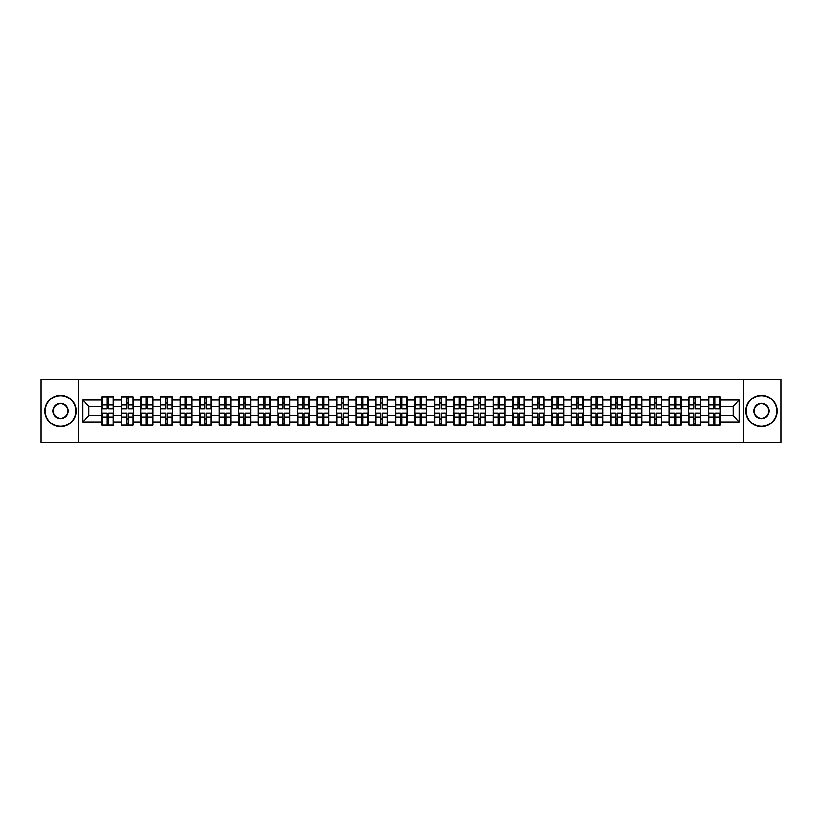 <?xml version="1.0" encoding="UTF-8"?>
<svg xmlns="http://www.w3.org/2000/svg" width="822" height="822" viewBox="0 0 822 822"><rect width="100%" height="100%" fill="white"/><g stroke="black" fill="none" stroke-linecap="round" stroke-linejoin="round"><path stroke-width="1.23" d="M743.52 442.359L780.9 442.359L780.9 379.641L743.52 379.641L743.52 442.359L78.48 442.359L78.48 379.641L41.1 379.641L41.1 442.359L78.48 442.359M743.52 379.641L78.48 379.641M733.111 415.644L733.111 406.356L720.257 406.356L720.257 415.644L733.111 415.644L739.379 421.912L739.379 400.088L720.257 400.088L720.257 396.831L708.338 396.831L708.338 406.356L700.683 406.356L700.683 415.644L708.338 415.644L708.338 406.356M739.379 421.912L720.257 421.912L720.257 425.169L708.338 425.169L708.338 421.912L700.683 421.912L700.683 425.169L688.774 425.169L688.774 421.912L681.119 421.912L681.119 425.169L669.2 425.169L669.2 421.912L661.556 421.912L661.556 425.169L649.637 425.169L649.637 421.912L641.982 421.912L641.982 425.169L630.063 425.169L630.063 421.912L622.418 421.912L622.418 425.169L610.499 425.169L610.499 421.912L602.845 421.912L602.845 425.169L590.936 425.169L590.936 421.912L583.281 421.912L583.281 425.169L571.362 425.169L571.362 421.912L563.717 421.912L563.717 425.169L551.798 425.169L551.798 421.912L544.143 421.912L544.143 425.169L532.235 425.169L532.235 421.912L524.58 421.912L524.58 425.169L512.661 425.169L512.661 421.912L505.016 421.912L505.016 425.169L493.097 425.169L493.097 421.912L485.442 421.912L485.442 425.169L473.523 425.169L473.523 421.912L465.879 421.912L465.879 425.169L453.96 425.169L453.96 421.912L446.305 421.912L446.305 425.169L434.396 425.169L434.396 421.912L426.741 421.912L426.741 425.169L414.822 425.169L414.822 421.912L407.178 421.912L407.178 425.169L395.259 425.169L395.259 421.912L387.604 421.912L387.604 425.169L375.695 425.169L375.695 421.912L368.04 421.912L368.04 425.169L356.121 425.169L356.121 421.912L348.477 421.912L348.477 425.169L336.558 425.169L336.558 421.912L328.903 421.912L328.903 425.169L316.984 425.169L316.984 421.912L309.339 421.912L309.339 425.169L297.42 425.169L297.42 421.912L289.765 421.912L289.765 425.169L277.857 425.169L277.857 421.912L270.202 421.912L270.202 425.169L258.283 425.169L258.283 421.912L250.638 421.912L250.638 425.169L238.719 425.169L238.719 421.912L231.064 421.912L231.064 425.169L219.155 425.169L219.155 421.912L211.501 421.912L211.501 425.169L199.582 425.169L199.582 421.912L191.937 421.912L191.937 425.169L180.018 425.169L180.018 421.912L172.363 421.912L172.363 425.169L160.444 425.169L160.444 421.912L152.8 421.912L152.8 425.169L140.881 425.169L140.881 421.912L133.226 421.912L133.226 425.169L121.317 425.169L121.317 421.912L113.662 421.912L113.662 425.169L101.743 425.169L101.743 421.912L82.621 421.912L82.621 400.088L101.743 400.088L101.743 406.356L88.889 406.356L88.889 415.644L101.743 415.644L101.743 406.356M708.338 400.088L700.683 400.088L700.683 396.831L688.774 396.831L688.774 400.088L681.119 400.088L681.119 396.831L669.2 396.831L669.2 400.088L661.556 400.088L661.556 396.831L649.637 396.831L649.637 400.088L641.982 400.088L641.982 396.831L630.063 396.831L630.063 400.088L622.418 400.088L622.418 396.831L610.499 396.831L610.499 400.088L602.845 400.088L602.845 396.831L590.936 396.831L590.936 400.088L583.281 400.088L583.281 396.831L571.362 396.831L571.362 400.088L563.717 400.088L563.717 396.831L551.798 396.831L551.798 400.088L544.143 400.088L544.143 396.831L532.235 396.831L532.235 400.088L524.58 400.088L524.58 396.831L512.661 396.831L512.661 400.088L505.016 400.088L505.016 396.831L493.097 396.831L493.097 400.088L485.442 400.088L485.442 396.831L473.523 396.831L473.523 400.088L465.879 400.088L465.879 396.831L453.96 396.831L453.96 400.088L446.305 400.088L446.305 396.831L434.396 396.831L434.396 400.088L426.741 400.088L426.741 396.831L414.822 396.831L414.822 400.088L407.178 400.088L407.178 396.831L395.259 396.831L395.259 400.088L387.604 400.088L387.604 396.831L375.695 396.831L375.695 400.088L368.04 400.088L368.04 396.831L356.121 396.831L356.121 400.088L348.477 400.088L348.477 396.831L336.558 396.831L336.558 400.088L328.903 400.088L328.903 396.831L316.984 396.831L316.984 400.088L309.339 400.088L309.339 396.831L297.42 396.831L297.42 400.088L289.765 400.088L289.765 396.831L277.857 396.831L277.857 400.088L270.202 400.088L270.202 396.831L258.283 396.831L258.283 400.088L250.638 400.088L250.638 396.831L238.719 396.831L238.719 400.088L231.064 400.088L231.064 396.831L219.155 396.831L219.155 400.088L211.501 400.088L211.501 396.831L199.582 396.831L199.582 400.088L191.937 400.088L191.937 396.831L180.018 396.831L180.018 400.088L172.363 400.088L172.363 396.831L160.444 396.831L160.444 400.088L152.8 400.088L152.8 396.831L140.881 396.831L140.881 400.088L133.226 400.088L133.226 396.831L121.317 396.831L121.317 400.088L113.662 400.088L113.662 396.831L101.743 396.831L101.743 400.088M708.338 415.644L708.338 421.912M700.683 415.644L700.683 421.912M700.683 400.088L700.683 406.356M681.119 415.644L688.774 415.644L688.774 406.356L681.119 406.356L681.119 421.912M688.774 415.644L688.774 421.912M688.774 400.088L688.774 406.356M681.119 400.088L681.119 406.356M661.556 415.644L669.2 415.644L669.2 406.356L661.556 406.356L661.556 421.912M669.2 415.644L669.2 421.912M669.2 400.088L669.2 406.356M661.556 400.088L661.556 406.356M641.982 415.644L649.637 415.644L649.637 406.356L641.982 406.356L641.982 421.912M649.637 415.644L649.637 421.912M649.637 400.088L649.637 406.356M641.982 400.088L641.982 406.356M622.418 415.644L630.063 415.644L630.063 406.356L622.418 406.356L622.418 421.912M630.063 415.644L630.063 421.912M630.063 400.088L630.063 406.356M622.418 400.088L622.418 406.356M602.845 415.644L610.499 415.644L610.499 406.356L602.845 406.356L602.845 421.912M610.499 415.644L610.499 421.912M610.499 400.088L610.499 406.356M602.845 400.088L602.845 406.356M583.281 415.644L590.936 415.644L590.936 406.356L583.281 406.356L583.281 421.912M590.936 415.644L590.936 421.912M590.936 400.088L590.936 406.356M583.281 400.088L583.281 406.356M563.717 415.644L571.362 415.644L571.362 406.356L563.717 406.356L563.717 421.912M571.362 415.644L571.362 421.912M571.362 400.088L571.362 406.356M563.717 400.088L563.717 406.356M544.143 415.644L551.798 415.644L551.798 406.356L544.143 406.356L544.143 421.912M551.798 415.644L551.798 421.912M551.798 400.088L551.798 406.356M544.143 400.088L544.143 406.356M524.58 415.644L532.235 415.644L532.235 406.356L524.58 406.356L524.58 421.912M532.235 415.644L532.235 421.912M532.235 400.088L532.235 406.356M524.58 400.088L524.58 406.356M505.016 415.644L512.661 415.644L512.661 406.356L505.016 406.356L505.016 421.912M512.661 415.644L512.661 421.912M512.661 400.088L512.661 406.356M505.016 400.088L505.016 406.356M485.442 415.644L493.097 415.644L493.097 406.356L485.442 406.356L485.442 421.912M493.097 415.644L493.097 421.912M493.097 400.088L493.097 406.356M485.442 400.088L485.442 406.356M465.879 415.644L473.523 415.644L473.523 406.356L465.879 406.356L465.879 421.912M473.523 415.644L473.523 421.912M473.523 400.088L473.523 406.356M465.879 400.088L465.879 406.356M446.305 415.644L453.96 415.644L453.96 406.356L446.305 406.356L446.305 421.912M453.96 415.644L453.96 421.912M453.96 400.088L453.96 406.356M446.305 400.088L446.305 406.356M426.741 415.644L434.396 415.644L434.396 406.356L426.741 406.356L426.741 421.912M434.396 415.644L434.396 421.912M434.396 400.088L434.396 406.356M426.741 400.088L426.741 406.356M407.178 415.644L414.822 415.644L414.822 406.356L407.178 406.356L407.178 421.912M414.822 415.644L414.822 421.912M414.822 400.088L414.822 406.356M407.178 400.088L407.178 406.356M387.604 415.644L395.259 415.644L395.259 406.356L387.604 406.356L387.604 421.912M395.259 415.644L395.259 421.912M395.259 400.088L395.259 406.356M387.604 400.088L387.604 406.356M368.04 415.644L375.695 415.644L375.695 406.356L368.04 406.356L368.04 421.912M375.695 415.644L375.695 421.912M375.695 400.088L375.695 406.356M368.04 400.088L368.04 406.356M348.477 415.644L356.121 415.644L356.121 406.356L348.477 406.356L348.477 421.912M356.121 415.644L356.121 421.912M356.121 400.088L356.121 406.356M348.477 400.088L348.477 406.356M328.903 415.644L336.558 415.644L336.558 406.356L328.903 406.356L328.903 421.912M336.558 415.644L336.558 421.912M336.558 400.088L336.558 406.356M328.903 400.088L328.903 406.356M309.339 415.644L316.984 415.644L316.984 406.356L309.339 406.356L309.339 421.912M316.984 415.644L316.984 421.912M316.984 400.088L316.984 406.356M309.339 400.088L309.339 406.356M289.765 415.644L297.42 415.644L297.42 406.356L289.765 406.356L289.765 421.912M297.42 415.644L297.42 421.912M297.42 400.088L297.42 406.356M289.765 400.088L289.765 406.356M270.202 415.644L277.857 415.644L277.857 406.356L270.202 406.356L270.202 421.912M277.857 415.644L277.857 421.912M277.857 400.088L277.857 406.356M270.202 400.088L270.202 406.356M250.638 415.644L258.283 415.644L258.283 406.356L250.638 406.356L250.638 421.912M258.283 415.644L258.283 421.912M258.283 400.088L258.283 406.356M250.638 400.088L250.638 406.356M231.064 415.644L238.719 415.644L238.719 406.356L231.064 406.356L231.064 421.912M238.719 415.644L238.719 421.912M238.719 400.088L238.719 406.356M231.064 400.088L231.064 406.356M211.501 415.644L219.155 415.644L219.155 406.356L211.501 406.356L211.501 421.912M219.155 415.644L219.155 421.912M219.155 400.088L219.155 406.356M211.501 400.088L211.501 406.356M191.937 415.644L199.582 415.644L199.582 406.356L191.937 406.356L191.937 421.912M199.582 415.644L199.582 421.912M199.582 400.088L199.582 406.356M191.937 400.088L191.937 406.356M172.363 415.644L180.018 415.644L180.018 406.356L172.363 406.356L172.363 421.912M180.018 415.644L180.018 421.912M180.018 400.088L180.018 406.356M172.363 400.088L172.363 406.356M152.8 415.644L160.444 415.644L160.444 406.356L152.8 406.356L152.8 421.912M160.444 415.644L160.444 421.912M160.444 400.088L160.444 406.356M152.8 400.088L152.8 406.356M133.226 415.644L140.881 415.644L140.881 406.356L133.226 406.356L133.226 421.912M140.881 415.644L140.881 421.912M140.881 400.088L140.881 406.356M133.226 400.088L133.226 406.356M113.662 415.644L121.317 415.644L121.317 406.356L113.662 406.356L113.662 421.912M121.317 415.644L121.317 421.912M121.317 400.088L121.317 406.356M113.662 400.088L113.662 406.356M101.743 415.644L101.743 421.912M88.889 415.644L82.621 421.912M82.621 400.088L88.889 406.356M720.257 415.644L720.257 421.912M720.257 400.088L720.257 406.356M739.379 400.088L733.111 406.356M113.282 396.831L113.282 408.863L108.453 408.863L108.453 396.831M106.952 396.831L106.952 408.863L102.123 408.863L102.123 396.831M106.952 398.454L108.453 398.454M108.453 403.099L106.952 403.099M102.123 425.169L102.123 413.137L106.952 413.137L106.952 425.169M108.453 425.169L108.453 413.137L113.282 413.137L113.282 425.169M108.453 423.546L106.952 423.546M106.952 418.901L108.453 418.901M60.54 426.299A15.299 15.299 0 0 0 75.84 411A15.299 15.299 0 0 0 60.54 395.701A15.299 15.299 0 0 0 45.241 411A15.299 15.299 0 0 0 60.54 426.299M60.54 395.32A15.68 15.68 0 0 1 76.22 411A15.68 15.68 0 0 1 60.54 426.68A15.68 15.68 0 0 1 44.861 411A15.68 15.68 0 0 1 60.54 395.32M60.54 418.655A7.655 7.655 0 0 1 52.896 411A7.655 7.655 0 0 1 60.54 403.345A7.655 7.655 0 0 1 68.195 411A7.655 7.655 0 0 1 60.54 418.655M60.54 403.725A7.275 7.275 0 0 0 53.266 411A7.275 7.275 0 0 0 60.54 418.275A7.275 7.275 0 0 0 67.815 411A7.275 7.275 0 0 0 60.54 403.725M761.46 426.299A15.299 15.299 0 0 0 776.759 411A15.299 15.299 0 0 0 761.46 395.701A15.299 15.299 0 0 0 746.16 411A15.299 15.299 0 0 0 761.46 426.299M761.46 395.32A15.68 15.68 0 0 1 777.139 411A15.68 15.68 0 0 1 761.46 426.68A15.68 15.68 0 0 1 745.78 411A15.68 15.68 0 0 1 761.46 395.32M761.46 418.655A7.655 7.655 0 0 1 753.805 411A7.655 7.655 0 0 1 761.46 403.345A7.655 7.655 0 0 1 769.104 411A7.655 7.655 0 0 1 761.46 418.655M761.46 403.725A7.275 7.275 0 0 0 754.185 411A7.275 7.275 0 0 0 761.46 418.275A7.275 7.275 0 0 0 768.734 411A7.275 7.275 0 0 0 761.46 403.725M132.856 396.831L132.856 408.863L128.026 408.863L128.026 396.831M126.516 396.831L126.516 408.863L121.687 408.863L121.687 396.831M126.516 398.454L128.026 398.454M128.026 403.099L126.516 403.099M152.419 396.831L152.419 408.863L147.59 408.863L147.59 396.831M146.09 396.831L146.09 408.863L141.261 408.863L141.261 396.831M146.09 398.454L147.59 398.454M147.59 403.099L146.09 403.099M171.993 396.831L171.993 408.863L167.164 408.863L167.164 396.831M165.654 396.831L165.654 408.863L160.824 408.863L160.824 396.831M165.654 398.454L167.164 398.454M167.164 403.099L165.654 403.099M191.557 396.831L191.557 408.863L186.728 408.863L186.728 396.831M185.217 396.831L185.217 408.863L180.388 408.863L180.388 396.831M185.217 398.454L186.728 398.454M186.728 403.099L185.217 403.099M211.12 396.831L211.12 408.863L206.291 408.863L206.291 396.831M204.791 396.831L204.791 408.863L199.962 408.863L199.962 396.831M204.791 398.454L206.291 398.454M206.291 403.099L204.791 403.099M121.687 425.169L121.687 413.137L126.516 413.137L126.516 425.169M128.026 425.169L128.026 413.137L132.856 413.137L132.856 425.169M128.026 423.546L126.516 423.546M126.516 418.901L128.026 418.901M141.261 425.169L141.261 413.137L146.09 413.137L146.09 425.169M147.59 425.169L147.59 413.137L152.419 413.137L152.419 425.169M147.59 423.546L146.09 423.546M146.09 418.901L147.59 418.901M160.824 425.169L160.824 413.137L165.654 413.137L165.654 425.169M167.164 425.169L167.164 413.137L171.993 413.137L171.993 425.169M167.164 423.546L165.654 423.546M165.654 418.901L167.164 418.901M180.388 425.169L180.388 413.137L185.217 413.137L185.217 425.169M186.728 425.169L186.728 413.137L191.557 413.137L191.557 425.169M186.728 423.546L185.217 423.546M185.217 418.901L186.728 418.901M199.962 425.169L199.962 413.137L204.791 413.137L204.791 425.169M206.291 425.169L206.291 413.137L211.12 413.137L211.12 425.169M206.291 423.546L204.791 423.546M204.791 418.901L206.291 418.901M230.694 396.831L230.694 408.863L225.865 408.863L225.865 396.831M224.355 396.831L224.355 408.863L219.525 408.863L219.525 396.831M224.355 398.454L225.865 398.454M225.865 403.099L224.355 403.099M219.525 425.169L219.525 413.137L224.355 413.137L224.355 425.169M225.865 425.169L225.865 413.137L230.694 413.137L230.694 425.169M225.865 423.546L224.355 423.546M224.355 418.901L225.865 418.901M250.258 396.831L250.258 408.863L245.429 408.863L245.429 396.831M243.929 396.831L243.929 408.863L239.099 408.863L239.099 396.831M243.929 398.454L245.429 398.454M245.429 403.099L243.929 403.099M239.099 425.169L239.099 413.137L243.929 413.137L243.929 425.169M245.429 425.169L245.429 413.137L250.258 413.137L250.258 425.169M245.429 423.546L243.929 423.546M243.929 418.901L245.429 418.901M269.822 396.831L269.822 408.863L264.992 408.863L264.992 396.831M263.492 396.831L263.492 408.863L258.663 408.863L258.663 396.831M263.492 398.454L264.992 398.454M264.992 403.099L263.492 403.099M258.663 425.169L258.663 413.137L263.492 413.137L263.492 425.169M264.992 425.169L264.992 413.137L269.822 413.137L269.822 425.169M264.992 423.546L263.492 423.546M263.492 418.901L264.992 418.901M289.395 396.831L289.395 408.863L284.566 408.863L284.566 396.831M283.056 396.831L283.056 408.863L278.226 408.863L278.226 396.831M283.056 398.454L284.566 398.454M284.566 403.099L283.056 403.099M278.226 425.169L278.226 413.137L283.056 413.137L283.056 425.169M284.566 425.169L284.566 413.137L289.395 413.137L289.395 425.169M284.566 423.546L283.056 423.546M283.056 418.901L284.566 418.901M308.959 396.831L308.959 408.863L304.13 408.863L304.13 396.831M302.63 396.831L302.63 408.863L297.8 408.863L297.8 396.831M302.63 398.454L304.13 398.454M304.13 403.099L302.63 403.099M297.8 425.169L297.8 413.137L302.63 413.137L302.63 425.169M304.13 425.169L304.13 413.137L308.959 413.137L308.959 425.169M304.13 423.546L302.63 423.546M302.63 418.901L304.13 418.901M328.533 396.831L328.533 408.863L323.704 408.863L323.704 396.831M322.193 396.831L322.193 408.863L317.364 408.863L317.364 396.831M322.193 398.454L323.704 398.454M323.704 403.099L322.193 403.099M317.364 425.169L317.364 413.137L322.193 413.137L322.193 425.169M323.704 425.169L323.704 413.137L328.533 413.137L328.533 425.169M323.704 423.546L322.193 423.546M322.193 418.901L323.704 418.901M348.096 396.831L348.096 408.863L343.267 408.863L343.267 396.831M341.757 396.831L341.757 408.863L336.928 408.863L336.928 396.831M341.757 398.454L343.267 398.454M343.267 403.099L341.757 403.099M336.928 425.169L336.928 413.137L341.757 413.137L341.757 425.169M343.267 425.169L343.267 413.137L348.096 413.137L348.096 425.169M343.267 423.546L341.757 423.546M341.757 418.901L343.267 418.901M367.66 396.831L367.66 408.863L362.831 408.863L362.831 396.831M361.331 396.831L361.331 408.863L356.501 408.863L356.501 396.831M361.331 398.454L362.831 398.454M362.831 403.099L361.331 403.099M356.501 425.169L356.501 413.137L361.331 413.137L361.331 425.169M362.831 425.169L362.831 413.137L367.66 413.137L367.66 425.169M362.831 423.546L361.331 423.546M361.331 418.901L362.831 418.901M387.234 396.831L387.234 408.863L382.405 408.863L382.405 396.831M380.894 396.831L380.894 408.863L376.065 408.863L376.065 396.831M380.894 398.454L382.405 398.454M382.405 403.099L380.894 403.099M376.065 425.169L376.065 413.137L380.894 413.137L380.894 425.169M382.405 425.169L382.405 413.137L387.234 413.137L387.234 425.169M382.405 423.546L380.894 423.546M380.894 418.901L382.405 418.901M406.798 396.831L406.798 408.863L401.968 408.863L401.968 396.831M400.468 396.831L400.468 408.863L395.639 408.863L395.639 396.831M400.468 398.454L401.968 398.454M401.968 403.099L400.468 403.099M395.639 425.169L395.639 413.137L400.468 413.137L400.468 425.169M401.968 425.169L401.968 413.137L406.798 413.137L406.798 425.169M401.968 423.546L400.468 423.546M400.468 418.901L401.968 418.901M426.361 396.831L426.361 408.863L421.532 408.863L421.532 396.831M420.032 396.831L420.032 408.863L415.202 408.863L415.202 396.831M420.032 398.454L421.532 398.454M421.532 403.099L420.032 403.099M415.202 425.169L415.202 413.137L420.032 413.137L420.032 425.169M421.532 425.169L421.532 413.137L426.361 413.137L426.361 425.169M421.532 423.546L420.032 423.546M420.032 418.901L421.532 418.901M445.935 396.831L445.935 408.863L441.106 408.863L441.106 396.831M439.595 396.831L439.595 408.863L434.766 408.863L434.766 396.831M439.595 398.454L441.106 398.454M441.106 403.099L439.595 403.099M434.766 425.169L434.766 413.137L439.595 413.137L439.595 425.169M441.106 425.169L441.106 413.137L445.935 413.137L445.935 425.169M441.106 423.546L439.595 423.546M439.595 418.901L441.106 418.901M465.499 396.831L465.499 408.863L460.669 408.863L460.669 396.831M459.169 396.831L459.169 408.863L454.34 408.863L454.34 396.831M459.169 398.454L460.669 398.454M460.669 403.099L459.169 403.099M454.34 425.169L454.34 413.137L459.169 413.137L459.169 425.169M460.669 425.169L460.669 413.137L465.499 413.137L465.499 425.169M460.669 423.546L459.169 423.546M459.169 418.901L460.669 418.901M485.072 396.831L485.072 408.863L480.243 408.863L480.243 396.831M478.733 396.831L478.733 408.863L473.904 408.863L473.904 396.831M478.733 398.454L480.243 398.454M480.243 403.099L478.733 403.099M473.904 425.169L473.904 413.137L478.733 413.137L478.733 425.169M480.243 425.169L480.243 413.137L485.072 413.137L485.072 425.169M480.243 423.546L478.733 423.546M478.733 418.901L480.243 418.901M504.636 396.831L504.636 408.863L499.807 408.863L499.807 396.831M498.296 396.831L498.296 408.863L493.467 408.863L493.467 396.831M498.296 398.454L499.807 398.454M499.807 403.099L498.296 403.099M493.467 425.169L493.467 413.137L498.296 413.137L498.296 425.169M499.807 425.169L499.807 413.137L504.636 413.137L504.636 425.169M499.807 423.546L498.296 423.546M498.296 418.901L499.807 418.901M524.2 396.831L524.2 408.863L519.37 408.863L519.37 396.831M517.87 396.831L517.87 408.863L513.041 408.863L513.041 396.831M517.87 398.454L519.37 398.454M519.37 403.099L517.87 403.099M513.041 425.169L513.041 413.137L517.87 413.137L517.87 425.169M519.37 425.169L519.37 413.137L524.2 413.137L524.2 425.169M519.37 423.546L517.87 423.546M517.87 418.901L519.37 418.901M543.774 396.831L543.774 408.863L538.944 408.863L538.944 396.831M537.434 396.831L537.434 408.863L532.605 408.863L532.605 396.831M537.434 398.454L538.944 398.454M538.944 403.099L537.434 403.099M532.605 425.169L532.605 413.137L537.434 413.137L537.434 425.169M538.944 425.169L538.944 413.137L543.774 413.137L543.774 425.169M538.944 423.546L537.434 423.546M537.434 418.901L538.944 418.901M563.337 396.831L563.337 408.863L558.508 408.863L558.508 396.831M557.008 396.831L557.008 408.863L552.178 408.863L552.178 396.831M557.008 398.454L558.508 398.454M558.508 403.099L557.008 403.099M552.178 425.169L552.178 413.137L557.008 413.137L557.008 425.169M558.508 425.169L558.508 413.137L563.337 413.137L563.337 425.169M558.508 423.546L557.008 423.546M557.008 418.901L558.508 418.901M582.901 396.831L582.901 408.863L578.072 408.863L578.072 396.831M576.571 396.831L576.571 408.863L571.742 408.863L571.742 396.831M576.571 398.454L578.072 398.454M578.072 403.099L576.571 403.099M571.742 425.169L571.742 413.137L576.571 413.137L576.571 425.169M578.072 425.169L578.072 413.137L582.901 413.137L582.901 425.169M578.072 423.546L576.571 423.546M576.571 418.901L578.072 418.901M602.475 396.831L602.475 408.863L597.645 408.863L597.645 396.831M596.135 396.831L596.135 408.863L591.306 408.863L591.306 396.831M596.135 398.454L597.645 398.454M597.645 403.099L596.135 403.099M591.306 425.169L591.306 413.137L596.135 413.137L596.135 425.169M597.645 425.169L597.645 413.137L602.475 413.137L602.475 425.169M597.645 423.546L596.135 423.546M596.135 418.901L597.645 418.901M622.038 396.831L622.038 408.863L617.209 408.863L617.209 396.831M615.709 396.831L615.709 408.863L610.88 408.863L610.88 396.831M615.709 398.454L617.209 398.454M617.209 403.099L615.709 403.099M610.88 425.169L610.88 413.137L615.709 413.137L615.709 425.169M617.209 425.169L617.209 413.137L622.038 413.137L622.038 425.169M617.209 423.546L615.709 423.546M615.709 418.901L617.209 418.901M641.612 396.831L641.612 408.863L636.783 408.863L636.783 396.831M635.272 396.831L635.272 408.863L630.443 408.863L630.443 396.831M635.272 398.454L636.783 398.454M636.783 403.099L635.272 403.099M630.443 425.169L630.443 413.137L635.272 413.137L635.272 425.169M636.783 425.169L636.783 413.137L641.612 413.137L641.612 425.169M636.783 423.546L635.272 423.546M635.272 418.901L636.783 418.901M661.176 396.831L661.176 408.863L656.346 408.863L656.346 396.831M654.836 396.831L654.836 408.863L650.007 408.863L650.007 396.831M654.836 398.454L656.346 398.454M656.346 403.099L654.836 403.099M650.007 425.169L650.007 413.137L654.836 413.137L654.836 425.169M656.346 425.169L656.346 413.137L661.176 413.137L661.176 425.169M656.346 423.546L654.836 423.546M654.836 418.901L656.346 418.901M680.739 396.831L680.739 408.863L675.91 408.863L675.91 396.831M674.41 396.831L674.41 408.863L669.581 408.863L669.581 396.831M674.41 398.454L675.91 398.454M675.91 403.099L674.41 403.099M669.581 425.169L669.581 413.137L674.41 413.137L674.41 425.169M675.91 425.169L675.91 413.137L680.739 413.137L680.739 425.169M675.91 423.546L674.41 423.546M674.41 418.901L675.91 418.901M700.313 396.831L700.313 408.863L695.484 408.863L695.484 396.831M693.974 396.831L693.974 408.863L689.144 408.863L689.144 396.831M693.974 398.454L695.484 398.454M695.484 403.099L693.974 403.099M689.144 425.169L689.144 413.137L693.974 413.137L693.974 425.169M695.484 425.169L695.484 413.137L700.313 413.137L700.313 425.169M695.484 423.546L693.974 423.546M693.974 418.901L695.484 418.901M719.877 396.831L719.877 408.863L715.048 408.863L715.048 396.831M713.547 396.831L713.547 408.863L708.718 408.863L708.718 396.831M713.547 398.454L715.048 398.454M715.048 403.099L713.547 403.099M708.718 425.169L708.718 413.137L713.547 413.137L713.547 425.169M715.048 425.169L715.048 413.137L719.877 413.137L719.877 425.169M715.048 423.546L713.547 423.546M713.547 418.901L715.048 418.901M106.952 404.999L102.123 404.999M106.952 408.709L102.123 408.709M113.282 404.999L108.453 404.999M113.282 408.709L108.453 408.709M108.453 417.001L113.282 417.001M108.453 413.291L113.282 413.291M102.123 417.001L106.952 417.001M102.123 413.291L106.952 413.291M126.516 404.999L121.687 404.999M126.516 408.709L121.687 408.709M132.856 404.999L128.026 404.999M132.856 408.709L128.026 408.709M146.09 404.999L141.261 404.999M146.09 408.709L141.261 408.709M152.419 404.999L147.59 404.999M152.419 408.709L147.59 408.709M165.654 404.999L160.824 404.999M165.654 408.709L160.824 408.709M171.993 404.999L167.164 404.999M171.993 408.709L167.164 408.709M185.217 404.999L180.388 404.999M185.217 408.709L180.388 408.709M191.557 404.999L186.728 404.999M191.557 408.709L186.728 408.709M204.791 404.999L199.962 404.999M204.791 408.709L199.962 408.709M211.12 404.999L206.291 404.999M211.12 408.709L206.291 408.709M128.026 417.001L132.856 417.001M128.026 413.291L132.856 413.291M121.687 417.001L126.516 417.001M121.687 413.291L126.516 413.291M147.59 417.001L152.419 417.001M147.59 413.291L152.419 413.291M141.261 417.001L146.09 417.001M141.261 413.291L146.09 413.291M167.164 417.001L171.993 417.001M167.164 413.291L171.993 413.291M160.824 417.001L165.654 417.001M160.824 413.291L165.654 413.291M186.728 417.001L191.557 417.001M186.728 413.291L191.557 413.291M180.388 417.001L185.217 417.001M180.388 413.291L185.217 413.291M206.291 417.001L211.12 417.001M206.291 413.291L211.12 413.291M199.962 417.001L204.791 417.001M199.962 413.291L204.791 413.291M224.355 404.999L219.525 404.999M224.355 408.709L219.525 408.709M230.694 404.999L225.865 404.999M230.694 408.709L225.865 408.709M225.865 417.001L230.694 417.001M225.865 413.291L230.694 413.291M219.525 417.001L224.355 417.001M219.525 413.291L224.355 413.291M243.929 404.999L239.099 404.999M243.929 408.709L239.099 408.709M250.258 404.999L245.429 404.999M250.258 408.709L245.429 408.709M245.429 417.001L250.258 417.001M245.429 413.291L250.258 413.291M239.099 417.001L243.929 417.001M239.099 413.291L243.929 413.291M263.492 404.999L258.663 404.999M263.492 408.709L258.663 408.709M269.822 404.999L264.992 404.999M269.822 408.709L264.992 408.709M264.992 417.001L269.822 417.001M264.992 413.291L269.822 413.291M258.663 417.001L263.492 417.001M258.663 413.291L263.492 413.291M283.056 404.999L278.226 404.999M283.056 408.709L278.226 408.709M289.395 404.999L284.566 404.999M289.395 408.709L284.566 408.709M284.566 417.001L289.395 417.001M284.566 413.291L289.395 413.291M278.226 417.001L283.056 417.001M278.226 413.291L283.056 413.291M302.63 404.999L297.8 404.999M302.63 408.709L297.8 408.709M308.959 404.999L304.13 404.999M308.959 408.709L304.13 408.709M304.13 417.001L308.959 417.001M304.13 413.291L308.959 413.291M297.8 417.001L302.63 417.001M297.8 413.291L302.63 413.291M322.193 404.999L317.364 404.999M322.193 408.709L317.364 408.709M328.533 404.999L323.704 404.999M328.533 408.709L323.704 408.709M323.704 417.001L328.533 417.001M323.704 413.291L328.533 413.291M317.364 417.001L322.193 417.001M317.364 413.291L322.193 413.291M341.757 404.999L336.928 404.999M341.757 408.709L336.928 408.709M348.096 404.999L343.267 404.999M348.096 408.709L343.267 408.709M343.267 417.001L348.096 417.001M343.267 413.291L348.096 413.291M336.928 417.001L341.757 417.001M336.928 413.291L341.757 413.291M361.331 404.999L356.501 404.999M361.331 408.709L356.501 408.709M367.66 404.999L362.831 404.999M367.66 408.709L362.831 408.709M362.831 417.001L367.66 417.001M362.831 413.291L367.66 413.291M356.501 417.001L361.331 417.001M356.501 413.291L361.331 413.291M380.894 404.999L376.065 404.999M380.894 408.709L376.065 408.709M387.234 404.999L382.405 404.999M387.234 408.709L382.405 408.709M382.405 417.001L387.234 417.001M382.405 413.291L387.234 413.291M376.065 417.001L380.894 417.001M376.065 413.291L380.894 413.291M400.468 404.999L395.639 404.999M400.468 408.709L395.639 408.709M406.798 404.999L401.968 404.999M406.798 408.709L401.968 408.709M401.968 417.001L406.798 417.001M401.968 413.291L406.798 413.291M395.639 417.001L400.468 417.001M395.639 413.291L400.468 413.291M420.032 404.999L415.202 404.999M420.032 408.709L415.202 408.709M426.361 404.999L421.532 404.999M426.361 408.709L421.532 408.709M421.532 417.001L426.361 417.001M421.532 413.291L426.361 413.291M415.202 417.001L420.032 417.001M415.202 413.291L420.032 413.291M439.595 404.999L434.766 404.999M439.595 408.709L434.766 408.709M445.935 404.999L441.106 404.999M445.935 408.709L441.106 408.709M441.106 417.001L445.935 417.001M441.106 413.291L445.935 413.291M434.766 417.001L439.595 417.001M434.766 413.291L439.595 413.291M459.169 404.999L454.34 404.999M459.169 408.709L454.34 408.709M465.499 404.999L460.669 404.999M465.499 408.709L460.669 408.709M460.669 417.001L465.499 417.001M460.669 413.291L465.499 413.291M454.34 417.001L459.169 417.001M454.34 413.291L459.169 413.291M478.733 404.999L473.904 404.999M478.733 408.709L473.904 408.709M485.072 404.999L480.243 404.999M485.072 408.709L480.243 408.709M480.243 417.001L485.072 417.001M480.243 413.291L485.072 413.291M473.904 417.001L478.733 417.001M473.904 413.291L478.733 413.291M498.296 404.999L493.467 404.999M498.296 408.709L493.467 408.709M504.636 404.999L499.807 404.999M504.636 408.709L499.807 408.709M499.807 417.001L504.636 417.001M499.807 413.291L504.636 413.291M493.467 417.001L498.296 417.001M493.467 413.291L498.296 413.291M517.87 404.999L513.041 404.999M517.87 408.709L513.041 408.709M524.2 404.999L519.37 404.999M524.2 408.709L519.37 408.709M519.37 417.001L524.2 417.001M519.37 413.291L524.2 413.291M513.041 417.001L517.87 417.001M513.041 413.291L517.87 413.291M537.434 404.999L532.605 404.999M537.434 408.709L532.605 408.709M543.774 404.999L538.944 404.999M543.774 408.709L538.944 408.709M538.944 417.001L543.774 417.001M538.944 413.291L543.774 413.291M532.605 417.001L537.434 417.001M532.605 413.291L537.434 413.291M557.008 404.999L552.178 404.999M557.008 408.709L552.178 408.709M563.337 404.999L558.508 404.999M563.337 408.709L558.508 408.709M558.508 417.001L563.337 417.001M558.508 413.291L563.337 413.291M552.178 417.001L557.008 417.001M552.178 413.291L557.008 413.291M576.571 404.999L571.742 404.999M576.571 408.709L571.742 408.709M582.901 404.999L578.072 404.999M582.901 408.709L578.072 408.709M578.072 417.001L582.901 417.001M578.072 413.291L582.901 413.291M571.742 417.001L576.571 417.001M571.742 413.291L576.571 413.291M596.135 404.999L591.306 404.999M596.135 408.709L591.306 408.709M602.475 404.999L597.645 404.999M602.475 408.709L597.645 408.709M597.645 417.001L602.475 417.001M597.645 413.291L602.475 413.291M591.306 417.001L596.135 417.001M591.306 413.291L596.135 413.291M615.709 404.999L610.88 404.999M615.709 408.709L610.88 408.709M622.038 404.999L617.209 404.999M622.038 408.709L617.209 408.709M617.209 417.001L622.038 417.001M617.209 413.291L622.038 413.291M610.88 417.001L615.709 417.001M610.88 413.291L615.709 413.291M635.272 404.999L630.443 404.999M635.272 408.709L630.443 408.709M641.612 404.999L636.783 404.999M641.612 408.709L636.783 408.709M636.783 417.001L641.612 417.001M636.783 413.291L641.612 413.291M630.443 417.001L635.272 417.001M630.443 413.291L635.272 413.291M654.836 404.999L650.007 404.999M654.836 408.709L650.007 408.709M661.176 404.999L656.346 404.999M661.176 408.709L656.346 408.709M656.346 417.001L661.176 417.001M656.346 413.291L661.176 413.291M650.007 417.001L654.836 417.001M650.007 413.291L654.836 413.291M674.41 404.999L669.581 404.999M674.41 408.709L669.581 408.709M680.739 404.999L675.91 404.999M680.739 408.709L675.91 408.709M675.91 417.001L680.739 417.001M675.91 413.291L680.739 413.291M669.581 417.001L674.41 417.001M669.581 413.291L674.41 413.291M693.974 404.999L689.144 404.999M693.974 408.709L689.144 408.709M700.313 404.999L695.484 404.999M700.313 408.709L695.484 408.709M695.484 417.001L700.313 417.001M695.484 413.291L700.313 413.291M689.144 417.001L693.974 417.001M689.144 413.291L693.974 413.291M713.547 404.999L708.718 404.999M713.547 408.709L708.718 408.709M719.877 404.999L715.048 404.999M719.877 408.709L715.048 408.709M715.048 417.001L719.877 417.001M715.048 413.291L719.877 413.291M708.718 417.001L713.547 417.001M708.718 413.291L713.547 413.291"/></g></svg>
